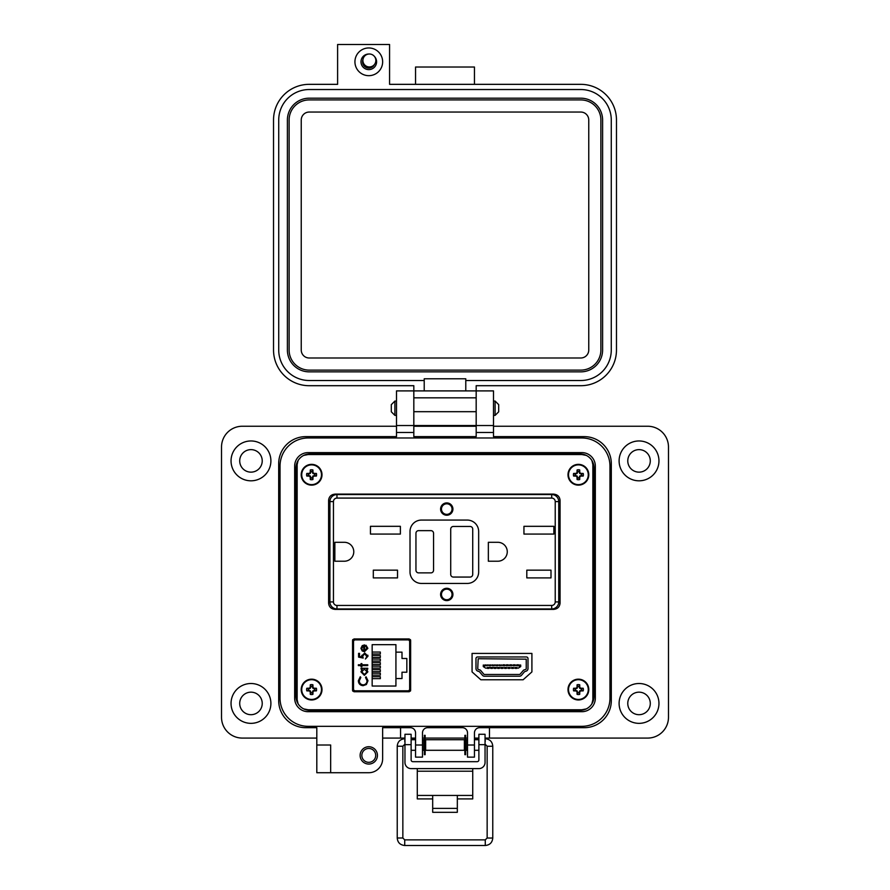 <?xml version="1.0" encoding="UTF-8"?>
<svg xmlns="http://www.w3.org/2000/svg" width="890" height="890" viewBox="0 0 890 890"><rect width="100%" height="100%" fill="white"/><g stroke="black" fill="none" stroke-linecap="round" stroke-linejoin="round"><path stroke-width="1.33" d="M298.083 460.519L297.149 464.558L297.149 699.763L298.083 703.79M303.701 708.907L308.151 709.764L581.849 709.764L586.299 708.907M591.917 703.79L592.851 699.763L592.851 464.558L591.917 460.519M586.299 455.402L581.849 454.545L308.151 454.545L303.701 455.402M352.74 691.096L410.435 691.096M410.435 639.598L352.74 639.598M560.066 500.336C559.677 496.553 557.485 494.473 553.469 494.117L335.207 494.117C331.191 494.473 328.989 496.553 328.61 500.336L328.61 603.175C328.989 606.969 331.191 609.038 335.207 609.405L553.469 609.405C557.485 609.038 559.677 606.969 560.066 603.175L560.066 500.336C559.677 496.553 557.485 494.473 553.469 494.117L335.207 494.117C331.191 494.473 328.989 496.553 328.61 500.336M409.534 691.096L409.534 689.728M409.534 640.978L409.534 639.598M515.288 667.467L515.288 668.368L516.845 668.368L516.845 667.467M515.199 667.967L513.408 668.156L515.733 667.467L515.288 668.368M501.17 665.231L502.906 665.231L499.935 665.275L500.658 665.731M499.935 665.731L499.435 665.041L497.688 665.231L499.435 665.231M497.688 665.231L496.464 665.275L497.187 665.731M496.464 665.731L495.953 665.041L494.217 665.231L495.953 665.231M494.217 665.231L492.982 665.275L493.705 665.731M492.982 665.731L492.482 665.041L490.735 665.231L492.482 665.231M490.735 665.231L489.511 665.275L490.234 665.731M489.511 665.731L488.999 665.041L487.264 665.231L488.999 665.231M487.264 665.231L486.029 665.275L486.763 665.731M486.029 665.731L483.281 665.041L483.281 666.599L484.494 667.378L484.494 665.041M484.494 667.378L485.706 668.156L488.488 667.923L487.809 667.467M513.408 667.967L488.488 667.467M519.482 667.378L520.695 666.599L520.695 665.041L519.482 665.041L519.482 667.378L518.269 668.156L515.733 667.467M519.482 665.041L518.047 665.731L518.458 664.83L516.901 664.83L516.901 665.731M516.901 664.83L517.312 665.731L515.065 665.041L516.812 665.231M515.065 665.231L514.609 665.731L514.987 664.83L513.43 664.83L513.43 665.731M513.43 664.83L513.841 665.731L511.594 665.041L513.341 665.231M511.594 665.231L511.094 665.731L511.505 664.83L509.948 664.83L509.948 665.731M509.948 664.83L510.359 665.731L508.123 665.041L509.859 665.231M508.123 665.231L507.656 665.731L508.034 664.83L506.477 664.83L506.477 665.731M506.477 664.83L506.888 665.731L504.641 665.041L506.388 665.231M504.641 665.231L504.141 665.731L504.552 664.83L502.995 664.83L502.995 665.731M502.995 664.83L503.406 665.731L502.906 665.231M516.845 668.368L515.733 667.923M512.206 667.467L511.772 668.368L513.33 668.368L513.33 667.467M513.33 668.368L512.885 667.467M512.206 667.923L512.885 667.923M511.772 667.467L511.772 668.368M511.683 667.967L509.892 667.967M518.458 665.731L518.458 664.83M518.047 665.275L517.312 665.275M508.691 667.467L508.246 668.368L509.803 668.368L509.803 667.467M509.803 668.368L509.369 667.467M508.691 667.923L509.369 667.923M508.246 667.467L508.246 668.368M508.157 667.967L506.377 667.967M514.987 665.731L514.987 664.83M514.565 665.275L513.841 665.275M505.164 667.467L504.73 668.368L506.288 668.368L506.288 667.467M506.288 668.368L505.843 667.467M505.164 667.923L505.843 667.923M504.73 667.467L504.73 668.368M504.641 667.967L502.85 667.967M511.505 665.731L511.505 664.83M511.094 665.275L510.359 665.275M501.649 667.467L501.204 668.368L502.761 668.368L502.761 667.467M502.372 667.467L502.761 668.368M501.649 667.923L502.327 667.923M508.034 665.731L508.034 664.83M507.611 665.275L506.888 665.275M504.552 665.731L504.552 664.83M504.141 665.275L503.406 665.275M517.312 665.731L518.047 665.731M513.841 665.731L514.565 665.731M510.359 665.731L511.094 665.731M506.888 665.731L507.611 665.731M503.406 665.731L504.141 665.731M526.235 659.167L526.235 668.613A0.879 0.879 0 0 1 525.512 669.48L523.598 670.125L520.116 674.175A0.879 0.879 0 0 1 519.449 674.475L484.516 674.475A0.879 0.879 0 0 1 483.849 674.175L480.378 670.125L478.453 669.48A0.879 0.879 0 0 1 477.741 668.613L478.175 658.722L526.235 659.167M484.516 676.233L519.449 676.233A2.637 2.637 0 0 0 521.451 675.321L524.611 671.639L525.99 671.182A2.637 2.637 0 0 0 527.993 668.613L527.993 658.544A1.58 1.58 0 0 0 526.413 656.965L477.563 656.965A1.58 1.58 0 0 0 475.983 658.544L475.983 668.613A2.637 2.637 0 0 0 477.986 671.182L479.354 671.639L482.514 675.321A2.637 2.637 0 0 0 484.516 676.233M501.204 667.467L501.204 668.368M501.115 667.967L499.39 667.967M498.189 667.467L497.744 668.368L499.312 668.368L499.312 667.467M499.312 668.368L498.867 667.467M498.189 667.923L498.867 667.923M497.744 667.467L497.744 668.368M497.666 667.967L495.93 667.967M494.729 667.467L494.284 668.368L495.852 668.368L495.852 667.467M495.852 668.368L495.407 667.467M494.729 667.923L495.407 667.923M494.284 667.467L494.284 668.368M494.206 667.967L492.482 667.967M491.269 667.467L490.835 668.368L492.393 668.368L492.393 667.467M492.393 668.368L491.947 667.467M491.269 667.923L491.947 667.923M490.835 667.467L490.835 668.368M490.746 667.967L489.022 667.967M487.809 667.923L487.375 668.368L488.933 668.368L488.933 667.467M487.375 667.467L487.375 668.368M486.763 665.275L486.029 665.275M485.617 664.83L485.617 665.731M487.175 665.731L487.175 664.83M490.234 665.275L489.511 665.275M489.088 664.83L489.088 665.731M490.646 665.731L490.646 664.83M493.705 665.275L492.982 665.275M492.57 664.83L492.57 665.731M494.128 665.731L494.128 664.83M497.187 665.275L496.464 665.275M496.042 664.83L496.042 665.731M497.599 665.731L497.599 664.83M500.658 665.275L499.935 665.275M499.524 664.83L499.524 665.731M501.081 665.731L501.081 664.83M297.149 464.558L297.149 699.763M308.151 709.764L581.849 709.764M592.851 699.763L592.851 464.558M581.849 454.545L308.151 454.545M409.211 638.953L353.964 638.953L352.551 640.266L352.551 690.429L353.964 691.752L409.211 691.752L410.635 690.429L410.635 640.266L409.211 638.953M523.109 679.771L531.909 671.917L531.909 653.427L472.067 653.427L472.067 671.917L480.867 679.771L523.109 679.771M353.53 641.612L353.53 689.082A1.736 1.736 0 0 0 355.255 690.818L407.92 690.818A1.736 1.736 0 0 0 409.656 689.082L409.656 641.612A1.736 1.736 0 0 0 407.92 639.888L355.255 639.888A1.736 1.736 0 0 0 353.53 641.612L353.53 647.853L352.551 647.853M362.252 645.628L364.577 644.905L364.577 650.89L367.047 648.454L365.634 645.984L366.012 645.25L367.87 648.343L364.422 651.714L362.185 650.946L360.928 648.332L362.252 645.628M361.874 665.587L361.874 666.766L361.051 666.766L361.051 665.587L358.347 665.587L358.347 664.763L361.051 664.763L361.051 663.584L361.874 663.584L361.874 664.763L367.748 664.763L367.748 665.587L361.874 665.587M367.982 680.739L366.38 684.521L363.109 685.678C360.139 685.389 358.548 683.754 358.347 680.75L360.261 676.756L360.817 677.468L359.282 680.806C359.46 683.264 360.75 684.61 363.176 684.866C365.623 684.599 366.914 683.231 367.047 680.75L365.512 677.468L366.057 676.756L367.982 680.739M395.928 644.672L395.928 652.148L402.002 652.148L402.002 658.489L406.841 658.489L406.841 672.217L402.002 672.217L402.002 678.547L395.928 678.547L395.928 686.034L372.165 686.034L372.165 644.672L395.928 644.672M364.377 675.343L360.928 671.828L362.286 669.113L361.051 669.113L361.051 668.29L367.748 668.29L367.748 669.113L366.591 669.113L367.87 671.85L364.377 675.343L367.87 671.85M364.722 653.827L362.697 656.041L363.165 658.066L358.581 657.12L358.581 653.36L359.527 653.36L359.527 656.486L361.93 656.976L361.752 655.897L364.755 653.015L367.982 656.208L365.401 659L367.047 656.164L364.722 653.827L366.969 656.72M353.53 689.082L353.53 682.852L352.551 682.852M366.012 645.25L367.87 648.343M364.577 650.89L366.98 647.853M365.512 677.468L367.047 680.75C366.914 683.231 365.623 684.599 363.176 684.866M363.109 685.678C360.139 685.389 358.548 683.754 358.347 680.75M362.286 669.113L360.928 671.828M363.165 658.066L362.697 656.041M367.848 655.196L367.982 656.208M361.752 655.897L361.796 655.329M355.255 690.818L367.737 691.096M395.449 691.096L407.92 690.818M361.752 648.287L362.386 650.011L361.752 648.287L363.754 645.728L361.752 648.287M395.928 678.547L395.928 652.148M372.165 652.058L380.33 652.058L380.33 654.005L372.165 654.005M372.165 659.101L380.33 659.101L380.33 661.048L372.165 661.048M372.165 676.7L380.33 676.7L380.33 678.647L372.165 678.647M372.165 669.658L380.33 669.658L380.33 671.605L372.165 671.605M372.165 666.143L380.33 666.143L380.33 668.078L372.165 668.078M372.165 673.185L380.33 673.185L380.33 675.121L372.165 675.121M372.165 662.627L380.33 662.627L380.33 664.563L372.165 664.563M372.165 655.585L380.33 655.585L380.33 657.521L372.165 657.521M409.656 679.215L410.635 679.215M410.635 654.039L409.656 654.017M409.656 676.689L410.635 676.656M409.656 651.491L410.635 651.491M364.411 669.113L367.047 671.817L364.388 674.52L361.752 671.817L364.411 669.113L367.047 671.817M363.754 645.728L363.754 650.812L362.386 650.011M361.841 755.399A6.931 6.931 0 0 0 368.772 762.33A6.931 6.931 0 0 0 375.702 755.399A6.931 6.931 0 0 0 368.772 748.468A6.931 6.931 0 0 0 361.841 755.399M360.116 755.399A8.666 8.666 0 0 0 368.772 764.065A8.666 8.666 0 0 0 377.438 755.399A8.666 8.666 0 0 0 368.772 746.732A8.666 8.666 0 0 0 360.116 755.399M330.657 758.87L330.657 772.72L316.807 772.72L316.807 745.008L330.657 745.008L330.657 758.87M270.894 460.887A19.925 19.925 0 0 1 250.969 480.811A19.925 19.925 0 0 1 231.044 460.887A19.925 19.925 0 0 1 250.969 440.962A19.925 19.925 0 0 1 270.894 460.887M270.894 703.423A19.925 19.925 0 0 1 250.969 723.348A19.925 19.925 0 0 1 231.044 703.423A19.925 19.925 0 0 1 250.969 683.509A19.925 19.925 0 0 1 270.894 703.423M413.817 390.899L396.495 390.899L413.817 390.899L413.817 425.542L396.495 425.542L396.495 436.634L305.715 436.634A27.023 27.023 0 0 0 278.692 463.657L278.692 700.653A27.023 27.023 0 0 0 305.715 727.686L316.807 727.686L316.807 745.008L330.657 745.008M396.495 390.899L396.495 425.542L413.817 425.542L413.817 436.634L476.183 436.634L476.183 390.899L493.505 390.899L493.505 425.542L476.183 425.542L493.505 425.542L493.505 436.634L584.285 436.634A27.023 27.023 0 0 1 611.308 463.657L611.308 700.653A27.023 27.023 0 0 1 584.285 727.686L479.643 727.686L489.455 727.686L489.455 738.077L647.698 738.077A20.793 20.793 0 0 0 668.479 717.284L668.479 447.025A20.793 20.793 0 0 0 647.698 426.243L493.505 426.243M658.956 460.887A19.925 19.925 0 0 1 639.031 480.811A19.925 19.925 0 0 1 619.106 460.887A19.925 19.925 0 0 1 639.031 440.962A19.925 19.925 0 0 1 658.956 460.887M658.956 703.423A19.925 19.925 0 0 1 639.031 723.348A19.925 19.925 0 0 1 619.106 703.423A19.925 19.925 0 0 1 639.031 683.509A19.925 19.925 0 0 1 658.956 703.423M239.71 460.887A11.258 11.258 0 0 0 250.969 472.145A11.258 11.258 0 0 0 262.227 460.887A11.258 11.258 0 0 0 250.969 449.628A11.258 11.258 0 0 0 239.71 460.887M627.773 460.887A11.258 11.258 0 0 0 639.031 472.145A11.258 11.258 0 0 0 650.29 460.887A11.258 11.258 0 0 0 639.031 449.628A11.258 11.258 0 0 0 627.773 460.887M627.773 703.423A11.258 11.258 0 0 0 639.031 714.692A11.258 11.258 0 0 0 650.29 703.423A11.258 11.258 0 0 0 639.031 692.164A11.258 11.258 0 0 0 627.773 703.423M239.71 703.423A11.258 11.258 0 0 0 250.969 714.692A11.258 11.258 0 0 0 262.227 703.423A11.258 11.258 0 0 0 250.969 692.164A11.258 11.258 0 0 0 239.71 703.423M330.657 772.72L368.772 772.72A13.862 13.862 0 0 0 382.633 758.87L382.633 727.686L410.357 727.686A5.195 5.195 0 0 1 415.552 732.882L415.552 757.134L422.483 757.134L422.483 732.882A5.195 5.195 0 0 1 427.678 727.686L462.322 727.686A5.195 5.195 0 0 1 467.517 732.882L467.517 757.134L474.448 757.134L474.448 732.882A5.195 5.195 0 0 1 479.643 727.686M382.633 738.077L400.567 738.077L400.567 727.686L410.357 727.686M396.495 426.243L242.303 426.243A20.793 20.793 0 0 0 221.521 447.025L221.521 717.284A20.793 20.793 0 0 0 242.303 738.077L316.807 738.077M476.183 426.243L413.817 426.243M400.567 738.077L404.961 738.077M411.124 738.077L415.552 738.077M422.483 738.077L424.374 738.077M425.142 738.077L464.869 738.077M465.648 738.077L467.517 738.077M474.448 738.077L478.887 738.077M485.05 738.077L489.455 738.077M493.505 390.899L476.183 390.899M296.014 696.503L296.014 467.817A13.862 13.862 0 0 1 309.876 453.956L580.124 453.956A13.862 13.862 0 0 1 593.986 467.817L593.986 696.503A13.862 13.862 0 0 1 580.124 710.354L309.876 710.354A13.862 13.862 0 0 1 296.014 696.503M320.267 454.545L320.267 453.956M320.267 710.354L320.267 709.764M482.425 710.354L482.425 709.764M503.206 710.354L503.206 709.764M569.734 710.354L569.734 709.764M593.986 679.17L592.851 679.17M386.794 710.354L386.794 709.764M407.576 710.354L407.576 709.764M418.667 710.354L418.667 709.764M439.46 710.354L439.46 709.764M450.54 710.354L450.54 709.764M471.333 710.354L471.333 709.764M593.986 485.139L592.851 485.139M569.734 453.956L569.734 454.545M439.46 453.956L439.46 454.545M418.667 453.956L418.667 454.545M407.576 453.956L407.576 454.545M386.794 453.956L386.794 454.545M503.206 453.956L503.206 454.545M482.425 453.956L482.425 454.545M471.333 453.956L471.333 454.545M450.54 453.956L450.54 454.545M417.288 768.615L417.288 795.438L432.685 795.438L432.685 808.387L457.327 808.387L457.327 795.438L472.735 795.438L472.735 798.909L457.327 798.909M485.05 744.663L478.887 744.663L478.887 734.272L485.05 734.272L478.887 734.272L485.05 734.272L485.05 762.452A6.163 6.163 0 0 1 478.887 768.615L411.124 768.615A6.163 6.163 0 0 1 404.961 762.452L404.961 734.272L411.124 734.272L404.961 734.272L411.124 734.272L411.124 744.663L404.961 744.663M478.887 744.663L478.887 759.927A1.758 1.758 0 0 1 477.129 761.684L412.882 761.684A1.758 1.758 0 0 1 411.124 759.927L411.124 744.663M417.288 771.207L472.735 771.207L472.735 768.615M417.288 795.438L417.288 798.909L432.685 798.909M472.735 771.207L472.735 795.438M432.685 808.387L432.685 812.314L457.327 812.314L457.327 808.387M404.961 748.98L404.961 741.025M422.483 750.292L423.874 750.292L423.874 739.723L422.483 739.723M464.38 745.008L464.38 739.723L425.643 739.723L425.643 750.292L464.38 750.292L464.38 745.008M467.517 750.292L466.138 750.292L466.138 739.723L467.517 739.723M485.05 748.98L485.05 741.025M425.142 754.664L425.142 735.34L424.374 735.34L424.374 754.664L425.142 754.664M465.648 754.664L465.648 735.34L464.869 735.34L464.869 754.664L465.648 754.664M391.311 408.221L391.311 404.639L394.893 401.067L394.893 415.385L391.311 411.803L391.311 408.221M495.107 401.067L498.689 404.639L498.689 411.803L495.107 415.385L495.107 401.067L493.505 401.067M294.668 466.082L294.668 698.227A13.472 13.472 0 0 0 308.14 711.7L581.86 711.7A13.472 13.472 0 0 0 595.332 698.227L595.332 466.082A13.472 13.472 0 0 0 581.86 452.609L308.14 452.609A13.472 13.472 0 0 0 294.668 466.082M280.038 466.082L280.038 698.227A28.102 28.102 0 0 0 308.14 726.329L581.86 726.329A28.102 28.102 0 0 0 609.962 698.227L609.962 466.082A28.102 28.102 0 0 0 581.86 437.98L308.14 437.98A28.102 28.102 0 0 0 280.038 466.082M368.794 47.96A13.851 13.851 0 0 1 382.644 61.822A13.851 13.851 0 0 1 368.794 75.672A13.851 13.851 0 0 1 354.932 61.822A13.851 13.851 0 0 1 368.794 47.96M368.827 54.023A7.799 7.799 0 0 0 360.995 61.822A7.799 7.799 0 0 0 375.947 64.914A7.799 7.799 0 0 0 374.479 56.482M362.953 59.619A6.23 6.23 0 0 0 368.794 68.052A6.23 6.23 0 0 0 374.378 64.592M413.828 390.899L476.172 390.899L476.172 385.704L580.792 385.704A35.678 35.678 0 0 0 616.47 350.026L616.47 120.016A35.678 35.678 0 0 0 580.792 84.339L389.575 84.339L389.575 44.5L337.61 44.5L337.61 84.339L309.208 84.339A35.678 35.678 0 0 0 273.53 120.016L273.53 350.026A35.678 35.678 0 0 0 309.208 385.704L413.828 385.704L413.828 425.542L476.172 425.542L413.828 425.542M424.219 390.899L424.219 380.508L309.208 380.508A30.482 30.482 0 0 1 278.726 350.026L278.726 120.016A30.482 30.482 0 0 1 309.208 89.534L580.792 89.534A30.482 30.482 0 0 1 611.274 120.016L611.274 350.026A30.482 30.482 0 0 1 580.792 380.508L465.782 380.508L465.782 390.899M424.219 380.508L424.219 378.784L465.782 378.784L465.782 380.508M415.552 84.339L415.552 67.017L474.448 67.017L474.448 84.339M476.172 425.542L476.172 390.899M287.392 120.016A21.827 21.827 0 0 1 309.208 98.189L580.792 98.189A21.827 21.827 0 0 1 602.608 120.016L602.608 350.026A21.827 21.827 0 0 1 580.792 371.853L309.208 371.853A21.827 21.827 0 0 1 287.392 350.026L287.392 120.016M289.117 350.026L289.117 120.016A20.092 20.092 0 0 1 309.208 99.925L580.792 99.925A20.092 20.092 0 0 1 600.884 120.016L600.884 350.026A20.092 20.092 0 0 1 580.792 370.118L309.208 370.118A20.092 20.092 0 0 1 289.117 350.026M301.243 350.026L301.243 120.016A7.966 7.966 0 0 1 309.208 112.051L580.792 112.051A7.966 7.966 0 0 1 588.757 120.016L588.757 350.026A7.966 7.966 0 0 1 580.792 357.991L309.208 357.991A7.966 7.966 0 0 1 301.243 350.026M369.372 54.001A6.475 6.475 0 0 1 375.847 60.476A6.475 6.475 0 0 1 369.372 66.95A6.475 6.475 0 0 1 362.897 60.476A6.475 6.475 0 0 1 369.372 54.001M475.06 739.723L474.971 738.733L478.887 738.733M414.94 739.723L415.552 738.822M579.168 692.776L579.668 690.84L581.604 690.34A3.304 3.304 0 0 0 581.604 688.804L579.668 688.304L579.168 686.357A3.304 3.304 0 0 0 577.632 686.357L577.132 688.304L575.185 688.804A3.304 3.304 0 0 0 575.185 690.34L577.132 690.84L577.632 692.776A3.304 3.304 0 0 0 579.168 692.776L579.713 694.367A15.074 1.313 -90 0 0 579.757 692.164A15.041 1.313 -67.5 0 0 580.124 691.296A15.041 1.313 -22.5 0 0 580.992 690.929A15.074 1.313 0 0 0 583.195 690.885A4.973 4.973 0 0 0 583.195 688.259A15.074 1.313 180 0 0 580.992 688.204A15.041 1.313 -157.5 0 0 580.124 687.837A15.041 1.313 -112.5 0 0 579.757 686.969A15.074 1.313 -90 0 0 579.713 684.777A4.973 4.973 0 0 0 577.087 684.777A15.074 1.313 90 0 0 577.031 686.969A15.041 1.313 112.5 0 0 576.664 687.837A15.041 1.313 157.5 0 0 575.808 688.204A15.074 1.313 180 0 0 573.605 688.259A4.973 4.973 0 0 0 573.605 690.885A15.074 1.313 0 0 0 575.808 690.929A15.041 1.313 22.5 0 0 576.664 691.296A15.041 1.313 67.5 0 0 577.031 692.164A15.074 1.313 90 0 0 577.087 694.367A4.973 4.973 0 0 0 579.713 694.367M581.604 688.804L583.195 688.259M588.791 689.572A10.391 10.391 0 0 0 578.4 679.17A10.391 10.391 0 0 0 567.998 689.572A10.391 10.391 0 0 0 578.4 699.963A10.391 10.391 0 0 0 588.791 689.572M578.4 699.451A9.879 9.879 0 0 0 588.279 689.572A9.879 9.879 0 0 0 578.4 679.693A9.879 9.879 0 0 0 568.521 689.572A9.879 9.879 0 0 0 578.4 699.451M579.168 686.357L579.713 684.777M577.632 686.357L577.087 684.777M579.168 687.091L579.757 686.969M580.87 688.804L580.992 688.204M581.604 690.34L583.195 690.885M580.87 690.34L580.992 690.929M579.168 692.042L579.757 692.164M577.632 692.776L577.087 694.367M577.632 692.042L577.031 692.164M575.919 690.34L575.808 690.929M575.185 690.34L573.605 690.885M575.185 688.804L573.605 688.259M575.919 688.804L575.808 688.204M577.632 687.091L577.031 686.969M312.368 692.776L312.868 690.84L314.815 690.34A3.304 3.304 0 0 0 314.815 688.804L312.868 688.304L312.368 686.357A3.304 3.304 0 0 0 310.832 686.357L310.332 688.304L308.396 688.804A3.304 3.304 0 0 0 308.396 690.34L310.332 690.84L310.832 692.776A3.304 3.304 0 0 0 312.368 692.776L312.913 694.367A15.074 1.313 -90 0 0 312.969 692.164A15.041 1.313 -67.5 0 0 313.336 691.296A15.041 1.313 -22.5 0 0 314.192 690.929A15.074 1.313 0 0 0 316.395 690.885A4.973 4.973 0 0 0 316.395 688.259A15.074 1.313 180 0 0 314.192 688.204A15.041 1.313 -157.5 0 0 313.336 687.837A15.041 1.313 -112.5 0 0 312.969 686.969A15.074 1.313 -90 0 0 312.913 684.777A4.973 4.973 0 0 0 310.287 684.777A15.074 1.313 90 0 0 310.243 686.969A15.041 1.313 112.5 0 0 309.876 687.837A15.041 1.313 157.5 0 0 309.008 688.204A15.074 1.313 180 0 0 306.805 688.259A4.973 4.973 0 0 0 306.805 690.885A15.074 1.313 0 0 0 309.008 690.929A15.041 1.313 22.5 0 0 309.876 691.296A15.041 1.313 67.5 0 0 310.243 692.164A15.074 1.313 90 0 0 310.287 694.367A4.973 4.973 0 0 0 312.913 694.367M314.815 688.804L316.395 688.259M322.002 689.572A10.391 10.391 0 0 0 311.6 679.17A10.391 10.391 0 0 0 301.209 689.572A10.391 10.391 0 0 0 311.6 699.963A10.391 10.391 0 0 0 322.002 689.572M311.6 699.451A9.879 9.879 0 0 0 321.479 689.572A9.879 9.879 0 0 0 311.6 679.693A9.879 9.879 0 0 0 301.721 689.572A9.879 9.879 0 0 0 311.6 699.451M312.368 686.357L312.913 684.777M310.832 686.357L310.287 684.777M312.368 687.091L312.969 686.969M314.081 688.804L314.192 688.204M314.815 690.34L316.395 690.885M314.081 690.34L314.192 690.929M312.368 692.042L312.969 692.164M310.832 692.776L310.287 694.367M310.832 692.042L310.243 692.164M309.13 690.34L309.008 690.929M308.396 690.34L306.805 690.885M308.396 688.804L306.805 688.259M309.13 688.804L309.008 688.204M310.832 687.091L310.243 686.969M312.368 477.963L312.868 476.017L314.815 475.516A3.304 3.304 0 0 0 314.815 473.981L312.868 473.48L312.368 471.533A3.304 3.304 0 0 0 310.832 471.533L310.332 473.48L308.396 473.981A3.304 3.304 0 0 0 308.396 475.516L310.332 476.017L310.832 477.963A3.304 3.304 0 0 0 312.368 477.963L312.913 479.543A15.074 1.313 -90 0 0 312.969 477.34A15.041 1.313 -67.5 0 0 313.336 476.473A15.041 1.313 -22.5 0 0 314.192 476.106A15.074 1.313 0 0 0 316.395 476.061A4.973 4.973 0 0 0 316.395 473.436A15.074 1.313 180 0 0 314.192 473.391A15.041 1.313 -157.5 0 0 313.336 473.024A15.041 1.313 -112.5 0 0 312.969 472.156A15.074 1.313 -90 0 0 312.913 469.953A4.973 4.973 0 0 0 310.287 469.953A15.074 1.313 90 0 0 310.243 472.156A15.041 1.313 112.5 0 0 309.876 473.024A15.041 1.313 157.5 0 0 309.008 473.391A15.074 1.313 180 0 0 306.805 473.436A4.973 4.973 0 0 0 306.805 476.061A15.074 1.313 0 0 0 309.008 476.106A15.041 1.313 22.5 0 0 309.876 476.473A15.041 1.313 67.5 0 0 310.243 477.34A15.074 1.313 90 0 0 310.287 479.543A4.973 4.973 0 0 0 312.913 479.543M314.815 473.981L316.395 473.436M322.002 474.748A10.391 10.391 0 0 0 311.6 464.358A10.391 10.391 0 0 0 301.209 474.748A10.391 10.391 0 0 0 311.6 485.139A10.391 10.391 0 0 0 322.002 474.748M311.6 484.627A9.879 9.879 0 0 0 321.479 474.748A9.879 9.879 0 0 0 311.6 464.869A9.879 9.879 0 0 0 301.721 474.748A9.879 9.879 0 0 0 311.6 484.627M312.368 471.533L312.913 469.953M310.832 471.533L310.287 469.953M312.368 472.267L312.969 472.156M314.081 473.981L314.192 473.391M314.815 475.516L316.395 476.061M314.081 475.516L314.192 476.106M312.368 477.218L312.969 477.34M310.832 477.963L310.287 479.543M310.832 477.218L310.243 477.34M309.13 475.516L309.008 476.106M308.396 475.516L306.805 476.061M308.396 473.981L306.805 473.436M309.13 473.981L309.008 473.391M310.832 472.267L310.243 472.156M579.168 477.963L579.668 476.017L581.604 475.516A3.304 3.304 0 0 0 581.604 473.981L579.668 473.48L579.168 471.533A3.304 3.304 0 0 0 577.632 471.533L577.132 473.48L575.185 473.981A3.304 3.304 0 0 0 575.185 475.516L577.132 476.017L577.632 477.963A3.304 3.304 0 0 0 579.168 477.963L579.713 479.543A15.074 1.313 -90 0 0 579.757 477.34A15.041 1.313 -67.5 0 0 580.124 476.473A15.041 1.313 -22.5 0 0 580.992 476.106A15.074 1.313 0 0 0 583.195 476.061A4.973 4.973 0 0 0 583.195 473.436A15.074 1.313 180 0 0 580.992 473.391A15.041 1.313 -157.5 0 0 580.124 473.024A15.041 1.313 -112.5 0 0 579.757 472.156A15.074 1.313 -90 0 0 579.713 469.953A4.973 4.973 0 0 0 577.087 469.953A15.074 1.313 90 0 0 577.031 472.156A15.041 1.313 112.5 0 0 576.664 473.024A15.041 1.313 157.5 0 0 575.808 473.391A15.074 1.313 180 0 0 573.605 473.436A4.973 4.973 0 0 0 573.605 476.061A15.074 1.313 0 0 0 575.808 476.106A15.041 1.313 22.5 0 0 576.664 476.473A15.041 1.313 67.5 0 0 577.031 477.34A15.074 1.313 90 0 0 577.087 479.543A4.973 4.973 0 0 0 579.713 479.543M581.604 473.981L583.195 473.436M588.791 474.748A10.391 10.391 0 0 0 578.4 464.358A10.391 10.391 0 0 0 567.998 474.748A10.391 10.391 0 0 0 578.4 485.139A10.391 10.391 0 0 0 588.791 474.748M578.4 484.627A9.879 9.879 0 0 0 588.279 474.748A9.879 9.879 0 0 0 578.4 464.869A9.879 9.879 0 0 0 568.521 474.748A9.879 9.879 0 0 0 578.4 484.627M579.168 471.533L579.713 469.953M577.632 471.533L577.087 469.953M579.168 472.267L579.757 472.156M580.87 473.981L580.992 473.391M581.604 475.516L583.195 476.061M580.87 475.516L580.992 476.106M579.168 477.218L579.757 477.34M577.632 477.963L577.087 479.543M577.632 477.218L577.031 477.34M575.919 475.516L575.808 476.106M575.185 475.516L573.605 476.061M575.185 473.981L573.605 473.436M575.919 473.981L575.808 473.391M577.632 472.267L577.031 472.156M297.149 587.712L296.114 587.712L296.159 585.197L297.149 585.197M297.149 518.269L296.136 518.269L296.114 515.799L297.149 515.799M297.149 597.958L296.281 597.958L296.281 590.849L297.149 590.849M296.281 597.958L296.125 599.471L297.149 599.471M297.149 600.783L296.114 600.783L296.125 599.471M297.149 589.336L296.125 589.336L296.281 590.849M296.125 589.336L296.114 588.023L297.149 588.023M296.136 518.269L297.149 518.314M296.159 518.314L296.159 585.197M297.149 515.488L296.114 515.488L296.125 514.175L297.149 514.175M297.149 512.662L296.281 512.662L296.125 514.175M296.281 512.662L296.281 505.553L297.149 505.553M296.281 505.553L296.114 502.728L297.149 502.728M297.149 467.651A14.819 14.819 0 0 0 296.114 473.08L296.114 502.728M296.114 600.783L296.114 687.903A14.819 14.819 0 0 0 297.149 693.343M297.149 529.539L296.926 538.851A8.8 8.8 0 0 1 297.149 538.795M297.149 564.716A8.8 8.8 0 0 1 296.926 564.661L297.149 573.983M446.758 599.727A5.284 5.284 0 0 1 441.473 594.442A5.284 5.284 0 0 1 446.758 589.158A5.284 5.284 0 0 1 452.042 594.442A5.284 5.284 0 0 1 446.758 599.727M446.758 502.917A6.163 6.163 0 0 1 452.921 509.08A6.163 6.163 0 0 1 446.758 515.232A6.163 6.163 0 0 1 440.595 509.08A6.163 6.163 0 0 1 446.758 502.917M446.758 503.351A5.718 5.718 0 0 1 452.476 509.08A5.718 5.718 0 0 1 446.758 514.798A5.718 5.718 0 0 1 441.04 509.08A5.718 5.718 0 0 1 446.758 503.351M446.758 588.279A6.163 6.163 0 0 1 452.921 594.442A6.163 6.163 0 0 1 446.758 600.605A6.163 6.163 0 0 1 440.595 594.442A6.163 6.163 0 0 1 446.758 588.279M446.758 588.724A5.718 5.718 0 0 1 452.476 594.442A5.718 5.718 0 0 1 446.758 600.16A5.718 5.718 0 0 1 441.04 594.442A5.718 5.718 0 0 1 446.758 588.724M558.742 518.981L560.066 518.981M332.782 494.551L335.697 494.117M328.61 519.193L329.923 519.193M329.923 601.918A7.042 7.042 0 0 0 336.965 608.96A7.042 7.042 0 0 1 329.923 601.918L333.45 601.918L333.45 501.593L329.923 501.593A7.042 7.042 0 0 1 336.965 494.551L551.7 494.551A7.042 7.042 0 0 1 558.742 501.593L558.742 601.918A7.042 7.042 0 0 1 551.7 608.96L336.965 608.96A7.042 7.042 0 0 1 329.923 601.918L329.923 501.593A7.042 7.042 0 0 1 336.965 494.551L336.965 498.077L551.7 498.077L551.7 494.551A7.042 7.042 0 0 1 558.742 501.593L555.226 501.593L555.226 601.918L558.742 601.918A7.042 7.042 0 0 1 551.7 608.96A7.042 7.042 0 0 0 558.742 601.918M560.066 584.318L558.742 584.318M329.923 584.541L328.61 584.541M332.782 608.96L335.697 609.405M334.851 561.223L334.851 542.299L344.319 542.299A9.456 9.456 0 0 1 353.775 551.755A9.456 9.456 0 0 1 344.319 561.223L334.851 561.223M373.31 577.899L373.31 570.156L397.519 570.156L397.519 577.899L373.31 577.899M370.451 534.067L370.451 526.324L400.378 526.324L400.378 534.067L370.451 534.067M497.799 561.223L488.343 561.223L488.343 542.299L497.799 542.299A9.456 9.456 0 0 1 507.267 551.755A9.456 9.456 0 0 1 497.799 561.223M526.802 577.899L526.802 570.156L550.999 570.156L550.999 577.899L526.802 577.899M523.943 534.067L523.943 526.324L553.869 526.324L553.869 534.067L523.943 534.067M478.664 572.003A11.437 11.437 0 0 1 467.217 583.44L421.459 583.44A11.437 11.437 0 0 1 410.012 572.003L410.012 531.519A11.437 11.437 0 0 1 421.459 520.072L467.217 520.072A11.437 11.437 0 0 1 478.664 531.519L478.664 572.003M453.355 526.457L470.076 526.457A2.637 2.637 0 0 1 472.724 529.094L472.724 574.417A2.637 2.637 0 0 1 470.076 577.065L453.355 577.065A2.637 2.637 0 0 1 450.718 574.417L450.718 529.094A2.637 2.637 0 0 1 453.355 526.457M433.552 533.277L433.552 570.245A2.637 2.637 0 0 1 430.916 572.882L418.6 572.882A2.637 2.637 0 0 1 415.953 570.245L415.953 533.277A2.637 2.637 0 0 1 418.6 530.64L430.916 530.64A2.637 2.637 0 0 1 433.552 533.277M446.758 514.353A5.284 5.284 0 0 1 441.473 509.08A5.284 5.284 0 0 1 446.758 503.796A5.284 5.284 0 0 1 452.042 509.08A5.284 5.284 0 0 1 446.758 514.353M415.552 745.008L422.483 745.008M467.517 745.008L474.448 745.008M493.505 432.473L476.183 432.473M413.817 432.473L396.495 432.473M432.685 795.438L457.327 795.438M476.172 411.692L413.828 411.692M476.172 397.83L413.828 397.83M489.956 746.265L492.771 746.221L492.771 838.002L489.956 838.057L487.153 838.002L487.153 746.221L489.956 746.265M485.272 741.259L485.05 738.733M404.728 839.882L404.728 845.5C400.133 845.01 397.63 842.519 397.229 838.002L402.847 838.002L404.728 839.882L485.272 839.882L485.272 845.5C489.834 845.055 492.326 842.563 492.771 838.002M404.728 845.5L485.272 845.5M404.728 741.27L404.961 738.733M402.847 838.002L402.847 746.221L397.229 746.221C397.63 741.715 400.133 739.212 404.728 738.733M578.4 679.17A10.391 10.391 0 0 0 567.998 689.572A10.391 10.391 0 0 0 578.4 699.963M311.6 679.17A10.391 10.391 0 0 0 301.209 689.572A10.391 10.391 0 0 0 311.6 699.963M311.6 464.358A10.391 10.391 0 0 0 301.209 474.748A10.391 10.391 0 0 0 311.6 485.139M578.4 464.358A10.391 10.391 0 0 0 567.998 474.748A10.391 10.391 0 0 0 578.4 485.139M296.136 585.253L297.149 585.253M297.149 504.04L296.125 504.04M333.45 501.593A3.516 3.516 0 0 1 336.965 498.077M551.7 498.077A3.516 3.516 0 0 1 555.226 501.593M333.45 601.918A3.516 3.516 0 0 0 336.965 605.445L551.7 605.445A3.516 3.516 0 0 0 555.226 601.918M336.965 608.96L336.965 605.445M551.7 605.445L551.7 608.96M415.552 739.723L411.124 739.723M478.887 739.723L474.448 739.723M415.552 750.292L411.124 750.292M478.887 750.292L474.448 750.292M396.495 401.067L394.893 401.067M495.107 415.385L493.505 415.385M396.495 415.385L394.893 415.385M485.272 744.352L487.153 746.221M402.847 746.221L404.728 744.352M411.124 738.733L415.029 738.733M492.771 746.221C492.37 741.715 489.867 739.212 485.272 738.733M485.272 839.882L487.153 838.002M397.229 838.002L397.229 746.221"/></g></svg>
